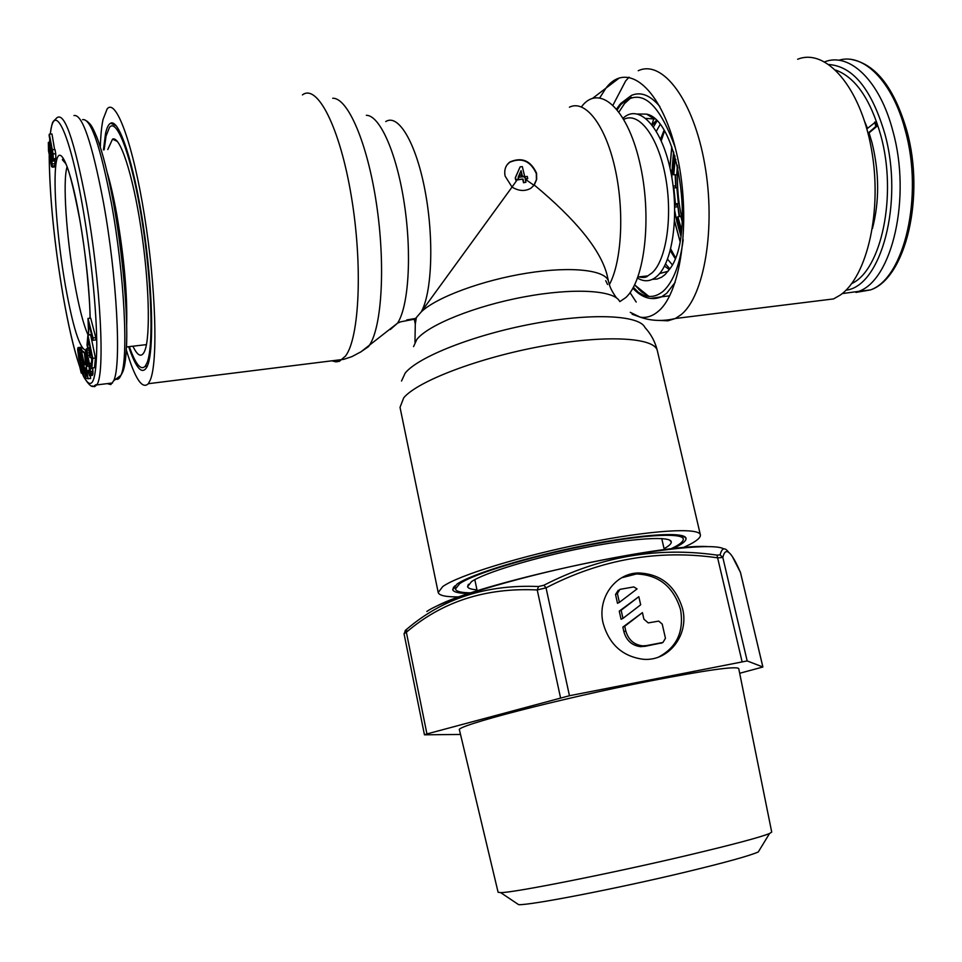 <?xml version="1.0" encoding="UTF-8"?>
<svg xmlns="http://www.w3.org/2000/svg" width="962" height="962" viewBox="0 0 962 962"><rect width="100%" height="100%" fill="white"/><g stroke="black" fill="none" stroke-linecap="round" stroke-linejoin="round"><path stroke-width="1.44" d="M132.9 346.2C137.554 355.916 141.378 357.756 144.384 351.707L144.913 350.408C150.625 335.702 149.098 280.832 140.849 227.309C132.66 173.701 119.865 135.197 112.53 139.165L107.78 149.531M129.341 346.621C135.57 364.37 140.885 370.875 145.274 366.137L147.126 362.614C153.812 346.152 151.792 281.084 141.847 219.456C131.974 157.684 117.123 117.364 109.488 127.369L106.036 136.099L104.149 149.819M73.954 115.56C82.179 113.781 91.979 142.508 103.331 201.767C116.979 276.058 121.597 365.38 113.696 380.748L110.81 384.584L107.227 383.622M93.025 340.259L95.779 339.947L95.791 337.614L90.717 318.133L87.987 318.434L88.624 334.836L88.624 323.244L93.025 340.259L93.037 337.927L87.987 318.434M88.624 334.836L91.342 334.535L91.342 333.742M91.811 368.001L94.504 367.676L95.442 357.972L90.596 334.776L87.891 335.089L87.013 344.961L87.626 347.883L88.36 339.694L89.995 347.559L89.346 354.629L89.959 357.575L90.608 350.529L91.955 356.95L91.198 365.043L91.811 368.001L92.725 358.297L87.891 335.089M89.755 350.204L88.985 348.593L86.315 348.905L85.426 351.635L87.289 366.294L87.999 364.201L86.063 356.205L86.532 352.308L89.31 364.37L89.755 371.164L89.045 372.426L88.396 370.286L88.107 371.116L89.538 375.781L90.452 373.172L90.019 366.366L86.315 348.905M91.691 359.74L91.294 357.419M89.538 375.781L92.532 375.312L92.893 367.869M88.023 378.908L84.44 352.97L85.642 364.586L84.5 364.658L81.926 353.234L85.991 378.355L90.656 378.583L90.26 375.697M89.502 370.154L88.937 366.101M84.007 352.994L83.417 351.467L80.808 351.779L84.247 377.525L80.808 351.779M82.455 351.587L80.604 347.306L78.006 347.607L77.645 349.41L78.824 358.766L80.892 365.283L80.928 369.925L79.173 364.418L81.229 372.991L81.89 371.404L81.289 365.235L78.223 352.621L78.68 350.986L80.375 357.191L80.88 358.165L80.604 355.94L78.006 347.607M54.606 149.579L51.972 133.983L49.327 134.175L49.11 135.329L53.235 159.848L53.078 153.944L49.327 134.175M53.235 159.848L55.868 159.632L55.724 153.74L55.014 149.555L52.381 149.759M52.249 167.135L51.563 154.714L48.353 142.412L48.485 150.697L51.515 166.402L52.249 167.135L54.87 166.919L54.87 159.716M116.823 222.763L117.773 222.679L117.172 224.94M115.993 217.568L116.835 217.496L117.773 222.679M95.791 337.614L93.037 337.927M84.824 367.953L86.099 367.893L87.229 376.154L85.678 375.625L84.824 367.953M50.914 152.922L51.816 164.478L48.701 149.543L49.05 145.202L50.914 152.922M89.995 347.607L87.626 347.883M95.442 357.972L92.725 358.297M91.919 357.347L89.959 357.575M89.538 366.029L87.289 366.294M89.358 349.086L86.688 349.398M89.706 350.697L87.241 350.986M89.538 352.633L87.71 352.85M89.478 355.267L88.215 355.411M91.354 363.311L89.598 363.516M91.438 366.197L90.019 366.366M92.965 368.494L90.284 368.819M93.146 371.212L90.464 371.536M93.134 372.847L90.452 373.172M92.977 374.074L90.308 374.398M92.532 375.312L89.875 375.637M89.851 370.117L88.396 370.286M89.586 371.657L88.708 371.765M87.289 353.463L86.111 353.607M87.566 354.533L86.015 354.713M87.879 356L86.063 356.205M88.179 357.732L86.291 357.96M88.708 360.822L87.446 360.978M89.262 364.057L87.999 364.201M85.63 364.526L84.5 364.658M86.159 368.338L84.704 368.506M86.303 369.42L84.716 369.612M86.532 371.055L84.884 371.248M86.76 372.691L85.101 372.895M86.989 374.338L85.402 374.531M87.133 375.445L85.678 375.625M87.217 376.01L85.955 376.166M83.886 351.948L81.265 352.248M85.69 377.357L84.247 377.525M80.652 364.237L79.173 364.418M80.88 365.247L79.678 365.392M81.049 366.438L79.858 366.582M81.205 367.797L80.123 367.929M81.265 368.831L80.423 368.939M80.976 347.595L78.379 347.895M81.65 348.881L79.052 349.182M82.119 350.204L79.521 350.505M80.928 352.765L80.099 352.862M81.289 355.856L80.604 355.94M81.554 358.092L80.88 358.165M78.86 351.334L78.247 351.407M79.425 352.489L78.223 352.621M79.846 353.992L78.379 354.16M80.195 355.844L78.692 356.024M80.471 357.371L79.04 357.539M81.602 358.441L79.425 358.694M81.722 359.463L79.93 359.668M81.854 360.654L80.315 360.846M82.059 362.373L80.76 362.53M82.383 365.115L81.289 365.235M82.648 367.328L81.578 367.46M82.888 369.384L81.782 369.516M83.105 371.26L81.89 371.404M83.261 372.607L81.758 372.787M83.297 372.931L81.517 373.148M55.724 153.74L53.078 153.944M56.109 158.526L53.463 158.73M51.178 147.667L50.289 147.739M51.912 151.984L51.118 152.044M52.357 154.654L51.563 154.714M52.645 156.361L51.828 156.421M53.066 158.814L52.152 158.886M54.99 160.931L52.357 161.135M55.147 163.708L52.525 163.925M55.099 165.801L52.489 166.005M50.277 142.268L48.353 142.412M50.289 142.364L48.749 142.484M50.397 142.989L49.086 143.085M50.625 144.36L49.507 144.456M50.83 145.539L49.796 145.611M49.302 145.899L48.593 145.947M49.844 147.691L48.581 147.787M50.24 149.423L48.701 149.543M50.986 153.331L49.17 153.475M51.503 156.457L49.699 156.602M51.9 159.812L50.337 159.932M52.032 162.434L50.914 162.53M664.069 548.665C669.035 545.947 671.44 543.698 671.284 541.931C671.007 535.81 633.224 538.023 583.561 547.871C533.97 557.647 484.295 572.799 471.476 581.649L467.568 586.724C468.169 588.395 471.296 589.417 476.948 589.802M670.177 549.182L674.759 546.909C680.807 543.662 683.645 541.005 683.26 538.936C682.335 532.263 639.79 534.872 584.187 545.959C528.643 556.962 473.569 573.881 459.668 583.669L455.435 589.033C456.144 591.534 461.544 592.808 471.608 592.845M679.605 216.318L677.537 203.896M676.009 187.746L675.685 174.928M681.445 231.601L677.188 217.304L678.835 225.878L677.164 223.004L674.795 211.087M671.885 177.669L671.981 169.769L672.967 166.378L672.931 168.037M675.721 187.77L675.204 174.916M679.136 216.438L677.561 203.824M674.338 159.163L673.989 155.363L672.967 166.378L673.015 174.507L674.338 159.163L675.889 159.476M674.723 155.435L673.989 155.363L673.653 152.104M678.835 225.878L681.132 233.982M673.364 187.939L676.839 187.698L678.39 203.691L674.627 203.752M682.298 222.126L680.735 216.053L677.188 217.304M673.015 174.507L676.743 174.94L677.392 165.284M680.856 235.906L677.693 224.531L678.571 224.447M674.675 205.231L677.368 204.966M673.364 187.879L675.685 187.65M673.58 151.876L672.197 168.109L673.051 168.025M660.016 124.711L656.337 131.265M667.556 259.163L672.27 264.778M663.972 130.483L660.509 139.213M670.261 250.685L675.132 258.465M675.456 257.624L670.706 248.978M661.243 140.837L664.441 131.253M842.159 293.602L858.801 291.342C892.087 279.87 911.507 197.691 892.964 131.421C879.977 80.64 849.374 51.695 824.422 61.941M868.121 133.67L876.803 126.371L875.648 121.982L866.858 128.884M677.837 167.22C676.719 184.728 678.138 201.972 682.118 218.951L682.407 220.154M876.803 126.371L875.841 126.455L874.698 122.054M868.013 133.225L875.841 126.455M128.667 346.693C136.171 368.855 142.328 375.481 147.138 366.582L147.631 365.404C154.245 349.11 152.645 286.375 143.17 224.675C133.778 162.867 119.047 118.627 110.666 123.196C108.55 124.206 106.842 127.621 105.555 133.441L103.451 149.88M797.642 59.259C825.829 47.799 860.22 86.7 871.319 148.449C882.707 210.041 867.351 276.635 840.175 295.118L833.561 298.917L675.372 318.494L667.929 320.815L660.317 320.466M672.27 548.941L677.236 546.488C683.285 543.241 686.219 540.572 686.038 538.479C685.762 531.469 642.448 533.97 585.221 545.334C528.066 556.625 471.164 574.073 456.962 584.126L452.729 589.766C453.691 592.243 459.319 593.494 469.612 593.494M459.68 596.885C446.308 597.089 439.153 595.634 438.203 592.52L442.76 586.555C458.14 575.408 521.512 555.832 585.882 543.037C650.324 530.158 699.35 527.2 700.372 534.872C700.805 537.313 697.402 540.44 690.151 544.276L682.707 547.847M385.738 121.585C398.364 113.215 416.137 143.025 425.096 190.921C434.151 238.684 432.034 292.857 421.2 311.941C436.135 297.402 482.154 280.255 526.948 273.16C571.801 265.969 606.3 270.094 608.561 281.565L606.842 274.098C600.011 249.254 575.817 219.564 534.271 185.005L536.664 179.413L536.568 173.22C530.747 160.606 521.873 156.854 509.944 161.953C505.579 165.272 503.968 169.985 505.11 176.082L512.024 187.085L421.2 311.941L415.079 319.011M507.058 164.803L509.692 162.289C521.62 157.179 530.495 160.931 536.315 173.545L536.411 179.738L533.706 185.75M100.313 147.054C100.661 135.618 101.563 126.443 103.03 119.528L107.131 108.971C115.897 97.439 133.057 143.927 144.456 215.572C155.952 287.061 158.081 361.82 150.276 380.038L148.304 383.706C142.196 389.742 134.884 378.511 126.359 350.012M534.271 185.005L530.892 188.239C525.036 191.534 518.758 191.149 512.024 187.085M526.37 178.788L522.246 175.661L522.51 176.864L519.083 177.176L517.352 179.617L515.957 179.75L515.5 177.513L520.141 166.823L522.342 166.63L524.711 176.671L527.284 176.431L527.753 178.667L525.192 178.884L525.937 182.239L523.508 182.744L525.937 182.239M523.761 182.419L523.003 179.064L517.352 179.617M520.875 171.092L521.993 175.986L520.646 174.976L518.169 177.261L521.079 170.599L522.246 175.661M145.202 366.233L146.921 367.039M534.018 185.329L525.252 179.172M523.003 179.064L517.099 179.942L512.012 187.073M517.099 179.942L515.716 180.074L515.247 177.838L520.141 166.823M527.753 178.667L526.118 179.112M522.763 179.377L523.508 182.744M521.993 175.986L522.198 176.888M669.865 268.843L665.536 263.973M653.475 126.852L656.926 121.104M637.758 114.009L646.608 114.117C678.33 119.877 695.718 235.87 669.805 268.939L664.958 274.699L661.543 277.236L657.082 279.052L652.476 279.317M645.646 277.008L644.432 276.262M658.501 657.106C676.827 647.402 684.174 631.553 680.543 609.559C673.508 586.712 658.802 574.843 636.447 573.965L621.644 577.777M682.563 608.645C675.504 585.738 660.774 573.845 638.359 572.955C614.934 573.364 597.029 598.436 603.126 623.256C609.235 644.456 622.546 656.457 643.085 659.259C668.818 661.712 689.381 634.812 682.563 608.645M405.375 630.29L404.317 633.513L405.375 630.29L406.577 629.376C442.448 598.58 486.447 584.295 538.564 586.519L543.903 585.245C599.639 556.601 657.335 546.548 716.979 555.11L720.093 554.906C721.885 547.907 724.699 546.981 728.535 552.128M771.716 832.094L769.552 833.501C760.148 837.325 732.828 844.6 687.602 855.326C609.74 873.749 512.638 892.952 500.661 892.616L498.1 892.255L459.451 729.954C453.643 726.298 560.125 698.568 650.456 680.916C706.541 670.069 735.966 665.944 738.732 668.554L771.716 832.094M759.475 849.999L758.272 851.971C749.614 855.795 725.24 862.541 685.124 872.197C616.245 888.744 530.146 905.386 518.65 904.665L516.726 903.378M740.572 572.859L740.512 572.558C731.3 551.19 725.408 546.163 722.835 557.491L717.688 557.84C658.381 549.266 601.166 559.271 546.043 587.83L537.229 589.947C485.738 587.469 442.123 601.563 406.373 632.25L426.936 733.934L424.458 734.812L460.521 734.451M720.093 554.906L722.835 557.491L747.173 660.93L762.89 667.003L739.682 673.268M747.173 660.93L569.456 695.73L426.936 733.934M406.577 629.376L406.373 632.25L404.317 633.513M762.89 667.003L740.391 572.174M642.436 612.626L624.723 626.262L625.769 630.88C628.366 639.814 634.006 644.817 642.676 645.863L646.428 645.61L640.74 646.68C632.082 645.634 626.454 640.656 623.869 631.745L622.835 627.128L642.436 612.626L643.903 619.167L648.256 622.907L658.742 621.103L662.217 624.085L665.451 638.275L662.962 642.46L646.428 645.61M622.967 618.386L621.139 610.221L638.828 596.693L640.668 604.809L622.967 618.386L621.079 619.287L619.251 611.135L638.828 596.693M617.388 593.494L619.925 589.357L633.814 586.928L637.06 588.9L619.384 602.368L617.388 593.494L615.524 594.456L618.289 590.211M662.133 642.808L644.48 646.428M619.384 602.368L617.496 603.306L615.524 594.456M624.723 626.262L622.835 627.128M621.139 610.221L619.251 611.135M92.16 385.954L94.577 386.688L96.681 384.92C105.375 375.481 100.733 281.998 86.4 203.283C74.242 139.622 64.334 111.183 56.674 117.965C52.573 122.787 52.657 118.903 50.228 134.103M82.564 119.637C90.753 118.049 100.337 145.779 111.327 202.826C124.519 274.266 128.752 360.281 120.887 375.348C119.48 378.643 117.797 379.906 115.861 379.124M107.119 172.222C110.462 183.417 113.636 197.258 116.642 213.744C124.098 257.179 127.441 294.228 126.671 324.879M88.095 335.065C83.454 324.807 78.884 307.034 74.387 281.746C66.366 236.844 62.578 181.012 67.039 166.979M85.63 350.192C79.618 348.46 72.847 326.852 65.344 285.353C57.215 238.937 52.838 182.756 56.169 162.65C59.367 141.811 70.406 166.258 79.557 218.121C85.919 255.303 89.454 288.66 90.175 318.194M87.638 347.883L87.181 348.809M50.325 134.103C53.716 100 69.36 130.856 82.335 204.99C90.861 252.994 96.657 310.053 96.777 345.25C96.368 380.724 92.208 391.486 84.295 377.525M83.706 376.346L82.215 373.064M79.293 365.271C73.689 348.484 68.302 325.324 63.131 295.815C54.257 243.206 49.627 196.573 49.242 155.916M49.615 142.316L49.808 139.502M678.727 225.914L681.048 234.632M679.99 241.029L674.578 221.007M669.949 167.893L671.825 146.933M681.625 229.966L677.837 216.739M678.27 222.883L677.164 223.004M677.476 206.782L674.735 207.058M675.456 204.16L673.869 187.879M675.432 185.858L673.135 186.075M673.039 169.673L671.981 169.769M673.761 174.892L675.108 159.391M673.977 156.277L674.999 156.373M838.744 60.269C863.455 52.573 892.664 81.481 905.242 130.327C923.833 196.416 904.112 278.403 870.514 289.911L855.952 292.424M845.971 290.187C880.988 286.472 904.076 202.465 884.799 133.658C871.668 89.454 853.102 66.414 829.088 64.55M851.683 283.586C881.312 270.19 897.45 195.442 880.819 135.498C870.442 99.134 855.434 77.333 835.798 70.118M864.706 121.645L867.459 128.355M869.119 132.996L872.077 142.929C879.352 172.907 879.472 201.419 872.462 228.439M609.391 284.608C621.909 261.399 624.603 209.872 614.778 167.208C605.062 124.423 585.052 99.29 569.432 107.191M581.493 106.782C598.797 83.441 626.791 107.299 639.477 161.472C652.428 215.368 645.057 280.748 625.697 297.631L619.865 301.599M599.831 97.715L605.904 88.191C626.827 60.293 660.918 87.398 676.166 151.347C691.738 214.995 681.998 292.111 658.248 311.327C652.513 316.233 646.464 318.169 640.127 317.135L632.118 314.237M613.034 105.038L625.661 80.916L629.04 77.152M638.239 70.731C662.469 59.223 693.458 99.832 704.665 163.841C716.113 227.693 704.28 296.224 681.048 314.706L675.372 318.494C662.986 321.476 651.238 321.019 640.127 317.135L630.266 312.337M620.586 103.583L631.433 95.418C640.716 91.414 650.18 95.106 659.836 106.493M675.192 282.311L666.702 293.278L661.615 296.789L650.348 298.473M616.979 109.331L619.624 105.736C639.562 86.267 658.104 100.228 675.24 147.631M683.2 239.706C679.833 264.851 673.196 281.986 663.311 291.137C653.559 299.206 643.494 298.088 633.116 287.77M623.123 118.194C638.576 103.379 660.882 125.938 670.201 168.999C679.725 211.868 673.135 262.121 657.214 276.046C651.009 281.541 644.444 282.227 637.529 278.09M624.326 119.108C639.405 111.748 658.417 137.313 665.56 177.02C672.859 216.618 666.353 260.101 652.128 272.823L647.823 275.878L638.383 276.948M438.203 592.52L400.024 407.347L403.727 397.799C417.64 381.072 478.86 357.684 542.183 346.152C605.555 334.487 654.978 337.373 657.359 350.769L700.372 534.872M401.527 381.012L405.194 373.076C418.205 356.854 473.845 334.836 532.575 323.833C591.329 312.71 639.417 315.031 644.949 327.489C651.094 334.175 655.23 341.931 657.359 350.769M413.564 346.609L416.811 339.466C428.138 324.94 474.855 306.024 524.062 296.897C573.292 287.662 614.213 290.115 619.588 301.31M390.283 329.557L397.51 323.196C408.585 306.565 412.013 254.689 404.377 204.112C396.837 153.463 379.918 115.308 366.354 115.296M360.173 352.32L368.494 346.633L369.673 344.877C382.022 325.841 385.57 264.165 376.431 203.583C367.4 142.929 347.835 97.703 332.72 98.244M332.311 360.942L335.954 361.868L339.454 361.291L345.562 356C359.463 337.638 362.866 265.127 351.358 196.464C340.007 127.645 317.316 83.357 302.441 94.901M406.722 319.949L416.221 318.338L415.295 324.05L414.959 342.183M638.083 292.063L633.381 287.301M617.315 109.74L621.139 104.016M636.207 302.056L630.05 292.628M607.575 284.524L605.723 280.688M645.887 118.41L654.749 118.999M668.109 271.272L659.607 273.545M631.421 97.342L624.53 103.571L619.011 111.953L624.542 103.487M648.917 296.44L634.619 284.896L641.798 292.099L649.218 296.464M648.965 296.44L638.9 289.55M669.36 269.588L664.477 266.113M652.044 124.904L656.288 120.454M624.639 103.427L631.18 97.415M426.827 611.483L427.116 611.291C443.566 599.867 510.726 579.1 582.707 564.033C654.725 548.905 714.562 542.965 723.749 548.881M644.925 646.236L640.788 646.668M732.719 557.299L740.512 572.558L762.854 666.967M716.979 555.11L742.075 661.664M569.456 695.73L546.043 587.83L543.903 585.245M538.564 586.519L537.229 589.947L560.533 697.787M437.241 605.819C479.846 583.285 658.693 543.951 706.829 546.536M625.769 630.88L623.869 631.745M662.962 642.46L660.978 643.289M117.424 141.45L112.53 139.165M145.274 366.137L147.439 365.873M112.53 382.972L96.681 384.92C94.24 383.249 93.891 393.338 83.898 377.14M87.169 121.26C90.512 124.627 91.21 123.761 96.982 137.518C102.742 152.705 108.309 174.88 113.66 204.028C122.294 251.719 127.561 308.321 126.671 342.256C125.673 367.833 123.172 371.56 120.887 375.348L113.696 380.748M146.428 344.624L126.515 346.945M65.452 163.251L62.494 159.932C62.241 158.586 63.035 159.295 64.851 162.061C68.422 167.424 73.316 186.255 79.545 218.554C85.834 251.948 90.139 300.18 90.043 318.206M49.194 155.628C49.591 196.561 54.245 243.326 63.131 295.935C68.302 325.481 73.701 348.725 79.353 365.692M82.095 373.076L83.766 376.863M49.747 139.177L49.555 142.328M669.516 540.043L671.284 541.931M683.26 538.936L682.527 535.75M455.435 589.033L454.773 585.822M468.386 584.259L467.568 586.724M661.748 538.552L664.345 549.903M474.819 579.653L477.212 591.041M671.765 146.765L669.889 167.616M674.566 221.296L679.954 241.209M663.455 131.578L664.081 130.664M858.801 291.342L870.514 289.911C905.735 278.198 925.24 196.561 906.829 130.688C894.407 88.3 876.154 64.598 852.043 59.596M116.282 125.83L110.666 123.196M619.396 77.898L592.736 98.244M684.006 536.315L686.038 538.479M616.474 297.871C612.614 292.472 610.245 287.999 609.355 284.487L608.561 281.565M148.304 383.706L343.795 359.331L351.912 356.625L361.003 351.791L397.51 323.196L400.673 321.801L415.704 318.963M415.295 324.05L414.49 320.19M453.667 586.952L452.729 589.766M638.804 276.9C643.434 277.862 646.44 277.513 647.823 275.878L637.938 277.008M669.648 295.827L661.615 296.789C651.647 300.841 642.075 297.992 632.864 288.227M616.654 108.946L619.853 104.461M651.887 124.699L653.823 118.675L646.608 114.117M652.2 125.108L656.866 121.044M631.144 97.427L624.578 103.439M638.359 572.955L636.447 573.965M758.272 851.971L769.552 833.501M518.65 904.665L500.661 892.616M424.458 734.812L404.04 633.717M642.676 645.863L640.74 646.68"/></g></svg>
